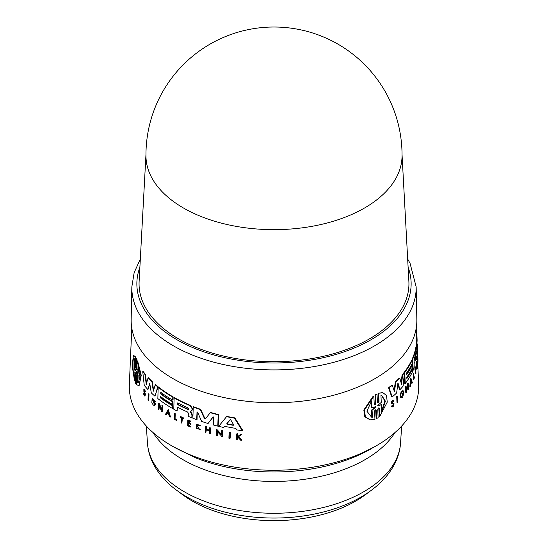 <?xml version="1.0" encoding="UTF-8"?>
<svg xmlns="http://www.w3.org/2000/svg" width="548" height="548" viewBox="0 0 548 548"><rect width="100%" height="100%" fill="white"/><g stroke="black" fill="none" stroke-linecap="round" stroke-linejoin="round"><path stroke-width="0.82" d="M368.201 492.536A115.491 66.678 180 0 1 233.256 516.346A115.491 66.678 180 0 1 179.799 492.529M416.843 319.272A142.857 82.474 180 0 1 375.017 378.606A142.857 82.474 180 0 1 218.515 396.293A142.857 82.474 180 0 1 131.157 319.272L131.849 286.816A142.165 82.077 180 0 0 173.476 345.863A142.165 82.077 180 0 0 374.524 345.863A142.165 82.077 180 0 0 416.151 286.816L416.843 319.272M402.04 156.07A128.04 73.925 180 0 1 364.536 208.007A128.04 73.925 180 0 1 183.464 208.007A128.04 73.925 180 0 1 145.96 156.07A128.04 128.04 0 0 1 338.02 44.176A128.04 128.04 0 0 1 402.04 156.07M402.04 154.618L408.877 281.377A134.945 77.912 180 0 1 369.421 338.89A134.945 77.912 180 0 1 220.426 355.303A134.945 77.912 180 0 1 139.124 281.377L145.96 154.618M152.111 398.677L152.474 398.471L155.447 401.355L155.084 401.561L152.111 398.677L151.844 402.52L152.981 404.65A144.035 83.159 0 0 0 153.735 405.315L154.81 405.404L155.481 403.808A143.912 83.084 180 0 1 153.878 402.431L153.858 403.02A143.932 83.097 0 0 0 154.769 403.814L154.392 404.383L152.515 399.711L154.577 401.718L155.084 401.561M143.843 389.505L144.227 389.286L145.549 391.43L145.172 391.649L143.843 389.505L143.884 391.889L144.788 394.471L144.61 395.389L143.329 393.622L144.85 396.135L145.131 394.67L144.083 390.313M144.329 390.868L145.508 394.45L144.85 396.135M143.665 393.82L144.042 393.601L143.706 393.402L143.329 393.622M196.718 424.816L197.04 428.173L199.938 429.166L199.568 429.379L196.677 428.385L196.533 424.906L199.623 425.803L199.999 425.467L196.122 424.337L199.568 429.379M137.322 369.105C137.055 369.804 136.829 369.366 136.651 367.797L136.938 359.351L136.37 358.18L135.959 358.419L135.562 367.276M370.126 419.837L364.804 416.788L363.824 409.993L373.284 396.033L373.852 396.122L364.441 410.02L365.379 416.85L370.126 419.837L374.955 419.302L374.572 411.199C375.099 409.746 375.661 409.425 376.27 410.226L376.661 418.562L378.127 417.686L377.736 409.356C378.236 407.897 378.784 407.561 379.36 408.363L379.737 416.459L387.244 402.15L386.539 395.526L382.86 392.649L378.661 393.279L379.038 401.376C378.545 402.842 378.004 403.17 377.408 402.376L377.017 394.039L375.544 394.909L375.942 403.253C375.421 404.705 374.853 405.027 374.236 404.225L373.852 396.122M374.38 404.588L375.38 403.164L374.99 394.82L377.017 394.039M377.538 402.739L378.49 401.294L378.113 393.197L382.86 392.649M379.737 416.459L379.189 416.37L378.812 408.274L379.36 408.363L379.004 407.87M376.661 418.562L376.106 418.473L375.709 410.137L376.27 410.226L375.894 409.733M397.471 402.376L396.964 402.3L396.718 396.471A143.281 82.721 0 0 0 397.142 396.067L397.649 396.142A143.788 83.015 180 0 1 397.225 396.553L397.471 402.376A144.035 83.159 0 0 0 397.896 401.965L397.649 396.142M392.238 403.718L391.745 403.643C391.135 401.595 391.642 400.574 393.286 400.595M392.019 402.944L393.478 403.465M391.21 406.479L392.21 407.013L391.21 406.479L391.649 405.91C392.478 406.328 392.95 405.698 393.06 404.034L392.752 403.753M410.308 386.429L409.822 386.354L410.637 378.675L411.123 378.75L410.308 386.429A144.035 83.159 0 0 0 410.623 385.881L410.904 383.264A143.946 83.111 0 0 0 411.651 381.894L412.069 383.244L411.582 383.168L411.164 381.819M406.267 392.478L405.773 392.402L405.534 386.58L406.027 386.655L406.267 392.478A144.035 83.159 0 0 0 406.582 392.053L406.411 387.833L408.205 388.943L408.239 389.697A144.035 83.159 0 0 0 408.527 389.272L408.287 383.449A143.788 83.015 180 0 1 408 383.881L408.164 387.97L406.027 386.655M407.671 387.655L407.507 383.805A143.281 82.721 0 0 0 407.794 383.374L408.287 383.449M408.239 389.697L405.917 387.758M401.492 396.581L402.753 394.553M402.718 394.45L402.198 393.786A143.405 82.796 0 0 0 403.458 392.3L403.951 392.375A143.912 83.084 180 0 1 402.691 393.868L402.718 394.45A143.932 83.097 0 0 0 403.444 393.594L401.718 396.697L403.527 390.95L402.705 390.697M403.527 390.95C401.28 391.683 400.465 393.896 401.095 397.581L400.595 397.505C399.965 393.82 400.78 391.608 403.033 390.875M394.087 390.628L395.327 382.004A142.638 82.351 0 0 0 399.293 378.058L399.793 378.141A143.144 82.645 180 0 1 395.834 382.079L394.444 391.738L392.313 385.217A143.144 82.645 180 0 1 389.08 387.847L392.204 396.916A143.617 82.919 0 0 0 396.636 392.971L397.786 384.258L398.28 383.764L399.978 389.635A143.617 82.919 0 0 0 403.088 386.155L404.451 372.722A143.144 82.645 180 0 1 402.568 375.038L401.547 384.306L399.793 378.141M401.191 383.018L402.074 374.955A142.638 82.351 0 0 0 403.958 372.647L404.451 372.722M399.978 389.635L399.478 389.56L397.78 383.682M392.204 396.916L391.69 396.834L388.559 387.765A142.638 82.351 0 0 0 391.799 385.141L392.313 385.217M406.828 377.778A143.001 82.563 0 0 0 412.13 368.564L412.617 368.64A143.508 82.851 180 0 1 406.856 378.51L406.801 377.195A143.446 82.817 0 0 0 412.562 367.324L412.452 364.694A143.336 82.755 180 0 1 406.698 374.565L406.63 372.921A143.268 82.714 0 0 0 412.384 363.05L412.267 360.091A143.144 82.645 180 0 1 404.76 372.325L405.225 383.518A143.617 82.919 0 0 0 412.726 371.277L412.617 368.64M405.225 383.518L404.732 383.436L404.335 373.907M404.287 372.695L404.266 372.25A142.638 82.351 0 0 0 411.781 360.015L412.267 360.091M406.664 373.832A142.836 82.467 0 0 0 411.966 364.619L412.452 364.694M413.795 379.264L413.315 379.189L413.082 373.654A143.281 82.721 0 0 0 413.281 373.195L413.767 373.27A143.788 83.015 180 0 1 413.569 373.729L413.795 379.264A144.021 83.152 0 0 0 414.548 377.428L414.521 376.88A144.001 83.138 180 0 1 413.966 378.257L413.767 373.27M413.918 377.106A143.494 82.844 0 0 0 414.041 376.805L414.521 376.88M415.795 373.825A144.021 83.152 0 0 0 415.939 373.373L415.727 368.304A143.809 83.029 0 0 0 415.98 367.42L415.473 366.872A143.281 82.721 0 0 1 414.781 369.16L415.288 369.701A143.809 83.029 0 0 0 415.59 368.756L415.795 373.825L415.309 373.75L415.144 369.681M417.473 359.974C417.405 367.455 416.918 356.275 417.288 355.597L417.788 355.673C417.412 356.358 417.898 367.53 417.973 360.05L417.788 355.673L417.288 355.597M416.994 369.194L416.501 369.119L416.275 363.584A143.281 82.721 0 0 0 416.651 361.557L417.138 361.632A143.788 83.015 180 0 1 416.761 363.66L416.994 369.194A144.021 83.152 0 0 0 417.37 367.167L417.35 366.68A144.001 83.138 180 0 1 417.055 368.283L416.966 366.037A143.905 83.084 0 0 0 417.254 364.427L417.227 363.749A143.877 83.063 180 0 1 416.939 365.352L416.87 363.701L417.227 363.749M413.199 370.229L412.713 370.153L412.254 358.967A142.638 82.351 0 0 0 415.884 347.165L416.055 346.672L416.549 346.747L416.377 347.24A143.144 82.645 180 0 1 412.74 359.043L413.199 370.229A143.617 82.919 0 0 0 414.24 367.694L414.076 363.769A143.453 82.823 0 0 0 416.364 356.077L416.644 359.447A143.617 82.919 0 0 0 417.096 356.885L416.72 347.87L415.884 347.165M416.644 359.447L416.158 359.372L416.069 357.371M416.309 346.713L416.233 344.898A142.638 82.351 0 0 0 416.617 340.075L417.117 340.15A143.144 82.645 180 0 1 416.727 344.973L417.199 356.166A143.617 82.919 0 0 0 417.473 353.542L417.192 345.439L417.638 351.152M229.098 432.345L229.502 432.112A143.275 82.714 0 0 0 230.345 432.276L230.153 438.174L229.749 438.4L229.948 432.502A143.775 83.008 180 0 1 229.098 432.345L228.906 438.242A144.021 83.152 0 0 0 229.749 438.4M174.285 413.582L174.641 413.377A143.281 82.721 0 0 0 175.23 413.699L175.079 418.74A143.494 82.844 0 0 0 176.867 419.713L176.497 420.467L176.511 419.912A144.001 83.138 180 0 1 174.723 418.946L174.874 413.904A143.788 83.015 180 0 1 174.285 413.582L174.12 419.179A144.021 83.152 0 0 0 176.497 420.467M180.169 416.672L180.525 416.466A143.281 82.721 0 0 0 183.607 417.96L183.594 418.432L183.238 418.638L183.251 418.165A143.788 83.015 180 0 1 180.169 416.672L180.155 417.144A143.809 83.029 0 0 0 181.422 417.768L181.272 422.892A144.021 83.152 0 0 0 181.888 423.193L182.039 418.069A143.809 83.029 0 0 0 183.238 418.638M182.381 418.234L181.888 423.193M196.116 424.337L200.369 425.255L199.623 425.803M199.938 429.166L200.308 429.748L199.938 429.961M238.291 436.92L237.62 437.427L237.551 439.414L237.14 439.654L237.209 437.667L237.88 437.16L240.586 440.154A144.021 83.152 0 0 0 241.476 440.277L238.318 436.831L241.271 434.605A143.788 83.015 180 0 1 240.408 434.489L237.976 436.318A143.877 83.063 180 0 1 237.257 436.208L237.332 434.043A143.788 83.015 180 0 1 236.661 433.941L236.469 439.551A144.021 83.152 0 0 0 237.14 439.654M236.661 433.941L237.072 433.701A143.281 82.721 0 0 0 237.743 433.804L237.668 435.968A143.377 82.775 0 0 0 238.305 436.064M240.408 434.489L240.819 434.249A143.281 82.721 0 0 0 241.695 434.365L238.729 436.592L241.894 440.037L241.476 440.277M188.642 423.44L188.587 425.358A143.501 82.851 0 0 0 190.848 426.31L190.471 427.008L190.485 426.515A144.001 83.138 180 0 1 188.224 425.57L188.293 423.289A143.905 83.084 0 0 0 190.553 424.241L190.574 423.556A143.877 83.063 180 0 1 188.313 422.604L188.368 420.939A143.809 83.029 0 0 0 190.629 421.885L190.642 421.412A143.788 83.015 180 0 1 187.786 420.206L187.621 425.81A144.021 83.152 0 0 0 190.471 427.008M187.786 420.206L188.149 420.001A143.281 82.721 0 0 0 190.999 421.207L190.629 421.885M188.711 421.083L188.676 422.398A143.371 82.775 0 0 0 190.937 423.344L190.553 424.241M209.405 427.94L209.781 427.721A143.281 82.721 0 0 0 210.535 427.94L210.357 433.543L209.987 433.756L210.158 428.152A143.788 83.015 180 0 1 209.405 427.94L209.329 430.433A143.891 83.077 180 0 1 205.973 429.427L206.055 426.933A143.788 83.015 180 0 1 205.315 426.7L205.144 432.304A144.021 83.152 0 0 0 205.877 432.536L205.966 429.762A143.905 83.084 0 0 0 209.315 430.769L209.233 433.543A144.021 83.152 0 0 0 209.987 433.756M206.329 429.872L205.877 432.536M205.315 426.7L205.692 426.488A143.281 82.721 0 0 0 206.425 426.721L206.349 429.214A143.391 82.782 0 0 0 209.336 430.112M217.481 431.755L217.364 435.407L216.981 435.633L217.118 431.358L221.371 435.9L221.344 436.667A144.021 83.152 0 0 0 222.152 436.852L222.543 436.626L222.735 430.728A143.275 82.714 0 0 1 221.926 430.55L221.536 430.769L221.406 434.92L216.378 429.536L216.761 429.317L221.789 434.694M226.55 416.672L226.947 416.446A142.638 82.351 0 0 0 234.859 417.891L242.743 430.454L242.326 430.694L234.455 418.131A143.144 82.645 180 0 1 226.55 416.672L218.686 426.337A143.617 82.919 0 0 0 223.707 427.488L224.646 426.323A143.562 82.885 0 0 0 235.791 428.385L236.702 429.892A143.617 82.919 0 0 0 242.326 430.694M225.036 426.097L223.707 427.488M177.531 407.212L177.066 411L177.182 407.034A143.453 82.823 0 0 0 187.58 412.021L188.327 413.151L188.231 416.329A143.617 82.919 0 0 0 191.855 417.829L191.93 415.206L190.286 411.39L191.882 410.767M191.3 411.069L192.095 410.014L192.136 408.726L190.012 405.623A143.144 82.645 180 0 1 174.12 397.903L174.476 397.697A142.638 82.351 0 0 0 190.368 405.417L192.492 408.513L192.458 409.801L191.663 410.863M190.649 411.178L192.293 415L191.855 417.829M213.241 416.877L208.069 423.488A143.617 82.919 0 0 1 201.657 421.446L197.657 412.288L196.91 412.192L197.273 411.98L197.047 419.487L196.684 419.693L197.033 411.966M200.63 409.322L200.267 409.534A143.144 82.645 180 0 1 193.225 406.931L193.588 406.719A142.638 82.351 0 0 0 200.63 409.322L204.822 418.302L205.815 418.61M210.261 412.699L210.638 412.48A142.638 82.351 0 0 0 218.556 414.576L218.193 425.906L217.809 426.125L218.173 414.802A143.144 82.645 180 0 1 210.261 412.699L205.342 418.912M158.187 387.272L158.543 387.059A142.638 82.351 0 0 0 173.141 396.937L173.052 399.924L172.695 400.129L172.784 397.142A143.144 82.645 180 0 1 158.187 387.272L157.845 398.581A143.617 82.919 0 0 0 172.449 408.452L172.524 405.78A143.508 82.851 180 0 1 160.598 397.964L160.633 396.636A143.446 82.817 0 0 0 172.565 404.451L172.647 401.787A143.336 82.755 180 0 1 160.715 393.971L160.763 392.313A143.268 82.714 0 0 0 172.695 400.129M161.112 392.567L161.071 393.765A142.836 82.467 0 0 0 173.004 401.581L172.565 404.451M160.982 396.889L160.954 397.759A143.001 82.563 0 0 0 172.88 405.575L172.449 408.452M131.773 328.026L129.349 384.655A144.693 83.536 0 0 0 171.688 445.791A144.693 83.536 0 0 0 331.019 463.498A144.693 83.536 0 0 0 418.651 384.655L417.699 362.55M145.446 374.38L145.069 374.599A143.144 82.645 180 0 1 142.74 371.674L143.124 371.448A142.638 82.351 0 0 0 145.446 374.38L146.522 383.401M152.317 381.668L151.954 381.881A143.144 82.645 180 0 1 148.015 377.928L148.385 377.716A142.638 82.351 0 0 0 152.317 381.668L153.598 390.306M155.221 384.819L155.577 384.607A142.638 82.351 0 0 0 158.105 386.71L154.947 396.197L157.749 386.915A143.144 82.645 180 0 1 155.221 384.819L153.337 391.197L151.954 381.881M149.94 383.401L147.953 389.566L149.645 383.511M152.707 399.65L154.351 404.239M153.878 402.431L154.241 402.225A143.405 82.796 0 0 0 155.838 403.595L154.81 405.404M159.427 406.054L158.968 409.603L159.098 405.335L161.667 411.603A144.035 83.159 0 0 0 162.167 411.966L162.701 405.869A143.281 82.721 0 0 1 162.201 405.513L161.722 409.856L158.66 403.342L159.023 403.136L161.749 408.966M167.976 409.856L168.332 409.651L170.476 416.953L170.12 417.158L167.976 409.856L165.537 414.274A144.035 83.159 0 0 0 166.195 414.706L167.03 413.192A143.946 83.111 0 0 0 168.702 414.247L169.435 416.747A144.035 83.159 0 0 0 170.12 417.158M167.387 412.987L166.195 414.706M148.22 393.991L148.59 393.779A143.281 82.721 0 0 0 148.988 394.197L148.809 400.088L148.44 400.3L148.618 394.409A143.788 83.015 180 0 1 148.22 393.991L148.035 399.882A144.035 83.159 0 0 0 148.44 400.3M135.226 372.345L134.945 380.552L134.534 380.792L134.924 372.174M133.376 355.768L133.801 355.522L135.753 357.077L135.472 365.283L135.061 365.523L135.342 357.317L133.376 355.768L132.191 365.79L134.534 380.792M137.199 361.139L137.603 360.906L141.254 375.318L139.096 385.73L140.877 375.579L137.199 361.139L136.801 369.763M136.411 374.859L136.123 383.299L135.719 383.531L136.123 374.674M393.8 400.677C392.163 400.656 391.656 401.67 392.279 403.725L393.574 404.116C393.464 405.78 392.991 406.404 392.163 405.993L391.731 406.561C393.06 407.226 393.813 406.219 393.991 403.547L392.3 402.835L393.8 400.677L392.895 400.232M375.222 406.493L375.257 407.164L371.517 410.089L371.859 417.124L372.428 417.213L371.53 417.138L366.907 411.185L371.64 400.828L371.976 407.856L375.784 406.575L375.818 407.246L372.092 410.178L372.428 417.213M371.976 407.856L371.407 407.774L371.099 401.451M377.332 405.924L381.367 404.657L377.887 406.013L377.86 405.356L381.264 402.39L380.942 395.334L381.709 395.389L385.429 401.205L381.689 411.712L381.367 404.657M377.606 405.972L377.86 405.356M374.99 394.82L375.544 394.909M374.62 404.712L374.236 404.225M375.784 406.575L375.818 407.246L375.257 407.164M371.517 410.089L372.092 410.178M381.655 410.925L384.901 401.04L381.538 395.375M377.778 402.862L377.408 402.376M378.113 393.197L378.661 393.279M396.718 396.471L397.225 396.553M392.258 403.725L391.745 403.643M393.991 403.547L392.971 403.013M391.649 405.91L392.457 406.274M412.069 383.244A144.035 83.159 0 0 0 412.343 382.696L411.123 378.75M411.096 381.593L411.582 381.668A143.932 83.097 180 0 1 410.952 382.819L411.199 380.456L411.582 381.668M407.507 383.805L408 383.881M407.719 388.868L408.205 388.943M402.198 393.786L402.691 393.868M402.677 391.889L403.17 391.971M401.095 397.581L402.143 397.526A144.035 83.159 0 0 0 402.773 396.814L403.951 392.375M402.074 374.955L402.568 375.038M395.327 382.004L395.834 382.079M388.559 387.765L389.08 387.847M404.266 372.25L404.76 372.325M413.082 373.654L413.569 373.729M417.35 362.495L417.843 362.57L417.973 360.05M416.87 363.701A143.809 83.029 0 0 0 417.158 362.098L417.138 361.632M416.275 363.584L416.761 363.66M417.391 351.597L417.74 351.645L417.727 357.145M417.37 351.11L417.713 351.165A143.788 83.015 180 0 1 417.74 351.645M416.22 351.645L416.288 353.289A143.336 82.755 180 0 1 414.144 360.673L414.083 359.029A143.268 82.714 0 0 0 416.22 351.645L416.302 351.46M412.254 358.967L412.74 359.043M416.459 333.513L416.864 333.574L417.117 340.15M416.302 329.752A143.144 82.645 180 0 1 416.864 333.574M417.412 343.973L417.432 344.624L417.412 343.973M416.233 344.898L416.727 344.973M414.781 369.16L415.288 369.701M415.959 366.948A143.788 83.015 180 0 1 415.268 369.236M416.987 366.626L417.35 366.68M413.911 359.899A142.836 82.467 0 0 0 415.363 355.111M416.665 353.042L416.658 352.439M417.158 346.124L417.165 345.439M417.329 350.138L417.617 350.179A143.617 82.919 0 0 0 417.576 347.775L417.418 344.13M133.87 375.517C132.15 367.968 132.5 356.686 134.452 358.913L134.198 366.037L135.452 369.811L135.424 370.489L134.116 368.393L133.87 375.517M133.835 358.83L134.452 358.913M134.02 358.782L133.938 373.476M136.637 371.9L138.123 375.517L137.726 375.75L136.233 372.133L136.253 371.469L137.801 373.455L138.034 366.311L139.891 376.599L138.391 382.819L137.486 382.894L137.726 375.75M136.548 371.955L136.233 372.133L136.253 371.469M138.391 367.516L138.199 373.229L137.801 373.455M136.938 359.351L136.527 359.591L135.959 358.419M136.925 369.338C136.651 370.037 136.425 369.599 136.247 368.03L136.527 359.591M135.671 366.865C135.418 367.544 135.212 367.091 135.061 365.523M135.753 357.077L135.342 357.317M135.151 372.393L134.815 372.585C135.061 371.907 135.267 372.352 135.431 373.921L135.144 382.367L135.719 383.531M135.452 369.811L135.548 370.421M134.116 368.393L134.534 368.146L135.13 369.01M138.123 375.517L137.884 382.662L137.486 382.894M137.884 382.662L138.569 382.682M136.37 374.887L136.007 375.099C136.267 374.4 136.493 374.839 136.685 376.408L136.411 384.607L139.096 385.73M230.345 432.276L229.948 432.502M148.988 394.197L148.618 394.409M175.23 413.699L174.874 413.904M175.079 418.74L174.723 418.946M176.867 419.713L176.511 419.912M183.607 417.96L183.251 418.165M200.369 425.255L199.999 425.467M237.668 435.968L237.257 436.208M237.743 433.804L237.332 434.043M237.62 437.427L237.209 437.667M238.729 436.592L238.318 436.831M241.695 434.365L241.271 434.605M143.953 391.087C144.062 389.971 144.35 390.101 144.823 391.484L145.172 391.649M190.999 421.207L190.642 421.412M190.848 426.31L190.485 426.515M188.587 425.358L188.224 425.57M190.937 423.344L190.574 423.556M188.676 422.398L188.313 422.604M210.535 427.94L210.158 428.152M206.425 426.721L206.055 426.933M206.349 429.214L205.973 429.427M167.928 411.575L168.579 413.829A143.932 83.097 180 0 1 167.167 412.939L167.928 411.575M168.284 411.37L167.524 412.733A143.432 82.81 0 0 0 168.428 413.302M167.524 412.733L167.167 412.939M162.701 405.869L162.345 406.075A143.788 83.015 180 0 1 161.845 405.719M162.167 411.966L162.345 406.075M158.66 403.342L158.482 409.226A144.035 83.159 0 0 0 158.968 409.603M222.735 430.728L222.344 430.954A143.775 83.008 180 0 1 221.536 430.769M216.378 429.536L216.193 435.434A144.021 83.152 0 0 0 216.981 435.633M222.152 436.852L222.344 430.954M155.838 403.595L155.481 403.808M234.859 417.891L234.455 418.131M230.167 419.679L230.776 419.939L233.667 424.851L233.236 425.303A143.446 82.817 180 0 1 227.235 424.193L226.865 423.597L230.057 419.72M233.667 424.851L233.236 425.303L233.647 425.07A142.946 82.529 0 0 1 227.632 423.96L227.235 424.193M230.372 419.563L227.256 423.364L227.632 423.96M173.141 396.937L172.784 397.142M172.88 405.575L172.524 405.78M160.954 397.759L160.598 397.964M161.071 393.765L160.715 393.971M173.004 401.581L172.647 401.787M174.12 397.903L173.785 409.212A143.617 82.919 0 0 0 177.066 411M187.93 407.794C188.95 408.801 188.937 409.356 187.875 409.459A143.336 82.755 180 0 1 177.881 404.698C176.942 403.643 176.956 403.088 177.929 403.033A143.268 82.714 0 0 0 187.93 407.794M188.457 409.459L187.875 409.459L188.238 409.253A142.836 82.467 0 0 1 178.237 404.493L177.881 404.698M177.394 402.999L177.929 403.033M192.293 415L191.93 415.206M190.793 411.986L190.437 412.199M192.458 409.801L192.095 410.014M177.607 402.944L178.237 404.493M158.105 386.71L157.749 386.915M148.015 377.928L146.241 384.422L145.069 374.599M149.755 383.511L151.289 392.895A143.617 82.919 0 0 0 154.947 396.197M142.74 371.674L144.254 385.374A143.617 82.919 0 0 0 147.953 389.566M218.556 414.576L218.173 414.802M205.445 418.83L204.452 418.514L200.267 409.534M193.225 406.931L192.882 418.247A143.617 82.919 0 0 0 196.684 419.693M208.069 423.488L212.946 417.028M213.056 416.987L213.686 417.494L213.446 425.008A143.617 82.919 0 0 0 217.809 426.125M147.433 442.853C147.953 450.483 150.07 457.792 153.796 464.786C158.571 473.657 165.414 481.576 174.326 488.528C190.362 500.865 210.446 509.441 234.565 514.25C247.271 516.757 260.314 518.018 273.678 518.045C293.105 518.045 311.572 515.51 329.088 510.435C368.996 498.988 398.608 473.732 400.567 442.853A126.657 73.124 180 0 1 311.264 510.03A126.657 73.124 180 0 1 171.976 483.48A126.657 73.124 180 0 1 147.433 442.853L146.35 426.049M394.998 432.523A128.78 74.35 180 0 1 365.064 459.649A128.78 74.35 180 0 1 170.27 451.134A128.78 74.35 180 0 1 153.002 432.523M371.208 448.737A137.473 79.371 180 0 1 352.371 457.82A137.473 79.371 180 0 1 195.629 457.82L173.73 446.949M408.116 267.266A137.144 79.179 180 0 1 339.493 353.364A137.144 79.179 180 0 1 177.025 339.787A137.144 79.179 180 0 1 139.884 267.266M144.487 391.45L144.11 391.669M375.38 403.157L375.942 403.246M378.49 401.294L379.038 401.376M415.864 353.227L416.288 353.289M136.651 367.797L136.247 368.03M145.165 393.149L144.788 393.368M227.256 423.364L226.865 423.597M190.368 405.417L190.012 405.623M192.492 408.513L192.136 408.726M204.822 418.302L204.452 418.514M374.27 446.949L352.371 457.82M140.322 259.04L134.15 272.651L131.849 286.816M416.227 328.026L416.74 340.096M417.37 354.707L417.405 355.618M393.012 403.02L393.526 403.095M407.678 259.04L410.048 263.293L416.151 286.816M400.567 442.853L401.65 426.049"/></g></svg>
